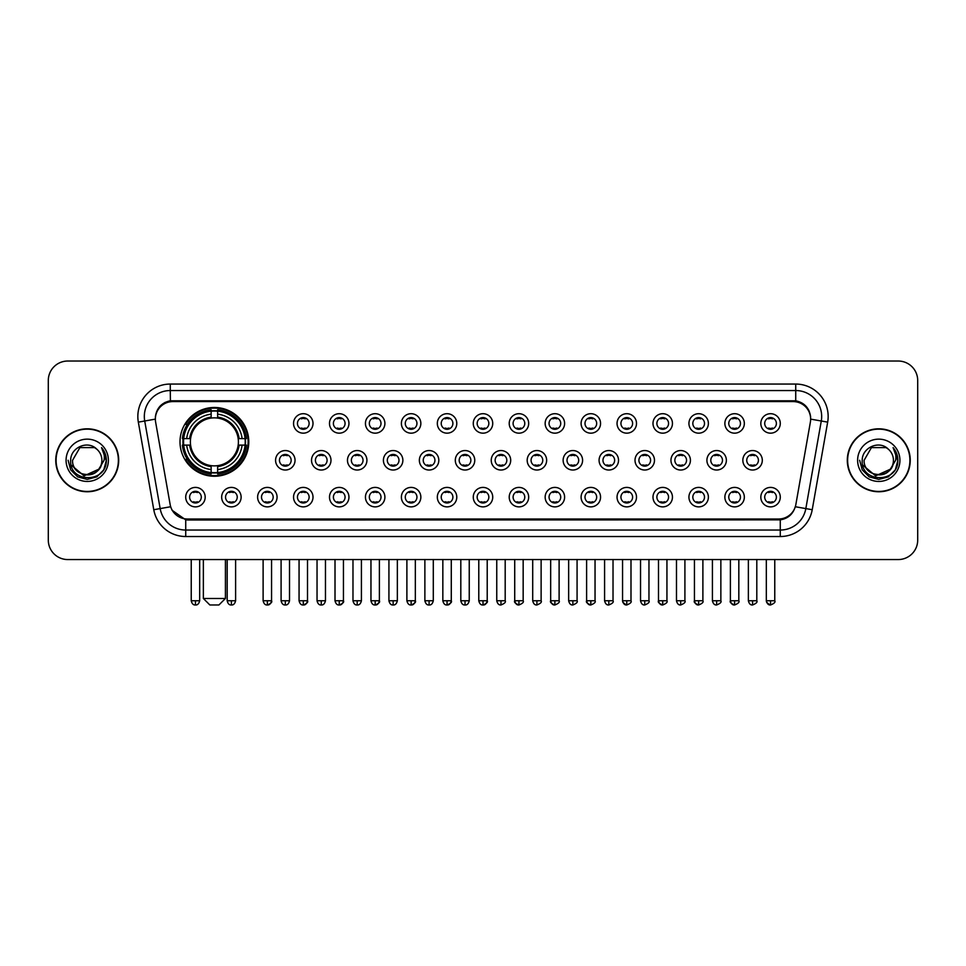 <?xml version="1.0" encoding="UTF-8"?>
<svg xmlns="http://www.w3.org/2000/svg" width="966" height="966" viewBox="0 0 966 966"><rect width="100%" height="100%" fill="white"/><g stroke="black" fill="none" stroke-linecap="round" stroke-linejoin="round"><path stroke-width="1.45" d="M180.002 441.86A34.39 34.39 0 0 0 214.392 476.25A34.39 34.39 0 0 0 248.781 441.86A34.39 34.39 0 0 0 214.392 407.483A34.39 34.39 0 0 0 180.002 441.86M241.126 497.14A9.732 9.732 0 0 1 231.393 506.872A9.732 9.732 0 0 1 221.661 497.14A9.732 9.732 0 0 1 231.393 487.407A9.732 9.732 0 0 1 241.126 497.14M225.549 497.14A5.844 5.844 0 0 0 231.393 502.984A5.844 5.844 0 0 0 237.238 497.14A5.844 5.844 0 0 0 231.393 491.308A5.844 5.844 0 0 0 225.549 497.14M277.073 497.14A9.732 9.732 0 0 1 267.341 506.872A9.732 9.732 0 0 1 257.608 497.14A9.732 9.732 0 0 1 267.341 487.407A9.732 9.732 0 0 1 277.073 497.14M261.496 497.14A5.844 5.844 0 0 0 267.341 502.984A5.844 5.844 0 0 0 273.173 497.14A5.844 5.844 0 0 0 267.341 491.308A5.844 5.844 0 0 0 261.496 497.14M313.008 497.14A9.732 9.732 0 0 1 303.276 506.872A9.732 9.732 0 0 1 293.543 497.14A9.732 9.732 0 0 1 303.276 487.407A9.732 9.732 0 0 1 313.008 497.14M297.443 497.14A5.844 5.844 0 0 0 303.276 502.984A5.844 5.844 0 0 0 309.12 497.14A5.844 5.844 0 0 0 303.276 491.308A5.844 5.844 0 0 0 297.443 497.14M348.955 497.14A9.732 9.732 0 0 1 339.223 506.872A9.732 9.732 0 0 1 329.491 497.14A9.732 9.732 0 0 1 339.223 487.407A9.732 9.732 0 0 1 348.955 497.14M333.391 497.14A5.844 5.844 0 0 0 339.223 502.984A5.844 5.844 0 0 0 345.067 497.14A5.844 5.844 0 0 0 339.223 491.308A5.844 5.844 0 0 0 333.391 497.14M384.903 497.14A9.732 9.732 0 0 1 375.17 506.872A9.732 9.732 0 0 1 365.438 497.14A9.732 9.732 0 0 1 375.17 487.407A9.732 9.732 0 0 1 384.903 497.14M369.326 497.14A5.844 5.844 0 0 0 375.17 502.984A5.844 5.844 0 0 0 381.002 497.14A5.844 5.844 0 0 0 375.17 491.308A5.844 5.844 0 0 0 369.326 497.14M420.85 497.14A9.732 9.732 0 0 1 411.118 506.872A9.732 9.732 0 0 1 401.385 497.14A9.732 9.732 0 0 1 411.118 487.407A9.732 9.732 0 0 1 420.85 497.14M405.273 497.14A5.844 5.844 0 0 0 411.118 502.984A5.844 5.844 0 0 0 416.95 497.14A5.844 5.844 0 0 0 411.118 491.308A5.844 5.844 0 0 0 405.273 497.14M456.785 497.14A9.732 9.732 0 0 1 447.053 506.872A9.732 9.732 0 0 1 437.32 497.14A9.732 9.732 0 0 1 447.053 487.407A9.732 9.732 0 0 1 456.785 497.14M441.22 497.14A5.844 5.844 0 0 0 447.053 502.984A5.844 5.844 0 0 0 452.897 497.14A5.844 5.844 0 0 0 447.053 491.308A5.844 5.844 0 0 0 441.22 497.14M492.732 497.14A9.732 9.732 0 0 1 483 506.872A9.732 9.732 0 0 1 473.268 497.14A9.732 9.732 0 0 1 483 487.407A9.732 9.732 0 0 1 492.732 497.14M477.156 497.14A5.844 5.844 0 0 0 483 502.984A5.844 5.844 0 0 0 488.844 497.14A5.844 5.844 0 0 0 483 491.308A5.844 5.844 0 0 0 477.156 497.14M528.68 497.14A9.732 9.732 0 0 1 518.947 506.872A9.732 9.732 0 0 1 509.215 497.14A9.732 9.732 0 0 1 518.947 487.407A9.732 9.732 0 0 1 528.68 497.14M513.103 497.14A5.844 5.844 0 0 0 518.947 502.984A5.844 5.844 0 0 0 524.779 497.14A5.844 5.844 0 0 0 518.947 491.308A5.844 5.844 0 0 0 513.103 497.14M564.615 497.14A9.732 9.732 0 0 1 554.882 506.872A9.732 9.732 0 0 1 545.15 497.14A9.732 9.732 0 0 1 554.882 487.407A9.732 9.732 0 0 1 564.615 497.14M549.05 497.14A5.844 5.844 0 0 0 554.882 502.984A5.844 5.844 0 0 0 560.727 497.14A5.844 5.844 0 0 0 554.882 491.308A5.844 5.844 0 0 0 549.05 497.14M600.562 497.14A9.732 9.732 0 0 1 590.83 506.872A9.732 9.732 0 0 1 581.097 497.14A9.732 9.732 0 0 1 590.83 487.407A9.732 9.732 0 0 1 600.562 497.14M584.998 497.14A5.844 5.844 0 0 0 590.83 502.984A5.844 5.844 0 0 0 596.674 497.14A5.844 5.844 0 0 0 590.83 491.308A5.844 5.844 0 0 0 584.998 497.14M636.509 497.14A9.732 9.732 0 0 1 626.777 506.872A9.732 9.732 0 0 1 617.045 497.14A9.732 9.732 0 0 1 626.777 487.407A9.732 9.732 0 0 1 636.509 497.14M620.933 497.14A5.844 5.844 0 0 0 626.777 502.984A5.844 5.844 0 0 0 632.609 497.14A5.844 5.844 0 0 0 626.777 491.308A5.844 5.844 0 0 0 620.933 497.14M672.457 497.14A9.732 9.732 0 0 1 662.724 506.872A9.732 9.732 0 0 1 652.992 497.14A9.732 9.732 0 0 1 662.724 487.407A9.732 9.732 0 0 1 672.457 497.14M656.88 497.14A5.844 5.844 0 0 0 662.724 502.984A5.844 5.844 0 0 0 668.557 497.14A5.844 5.844 0 0 0 662.724 491.308A5.844 5.844 0 0 0 656.88 497.14M708.392 497.14A9.732 9.732 0 0 1 698.66 506.872A9.732 9.732 0 0 1 688.927 497.14A9.732 9.732 0 0 1 698.66 487.407A9.732 9.732 0 0 1 708.392 497.14M692.827 497.14A5.844 5.844 0 0 0 698.66 502.984A5.844 5.844 0 0 0 704.504 497.14A5.844 5.844 0 0 0 698.66 491.308A5.844 5.844 0 0 0 692.827 497.14M744.339 497.14A9.732 9.732 0 0 1 734.607 506.872A9.732 9.732 0 0 1 724.874 497.14A9.732 9.732 0 0 1 734.607 487.407A9.732 9.732 0 0 1 744.339 497.14M728.762 497.14A5.844 5.844 0 0 0 734.607 502.984A5.844 5.844 0 0 0 740.451 497.14A5.844 5.844 0 0 0 734.607 491.308A5.844 5.844 0 0 0 728.762 497.14M780.287 497.14A9.732 9.732 0 0 1 770.554 506.872A9.732 9.732 0 0 1 760.822 497.14A9.732 9.732 0 0 1 770.554 487.407A9.732 9.732 0 0 1 780.287 497.14M764.71 497.14A5.844 5.844 0 0 0 770.554 502.984A5.844 5.844 0 0 0 776.386 497.14A5.844 5.844 0 0 0 770.554 491.308A5.844 5.844 0 0 0 764.71 497.14M205.178 497.14A9.732 9.732 0 0 1 195.446 506.872A9.732 9.732 0 0 1 185.714 497.14A9.732 9.732 0 0 1 195.446 487.407A9.732 9.732 0 0 1 205.178 497.14M189.614 497.14A5.844 5.844 0 0 0 195.446 502.984A5.844 5.844 0 0 0 201.29 497.14A5.844 5.844 0 0 0 195.446 491.308A5.844 5.844 0 0 0 189.614 497.14M295.041 460.287A9.732 9.732 0 0 1 285.308 470.019A9.732 9.732 0 0 1 275.576 460.287A9.732 9.732 0 0 1 285.308 450.554A9.732 9.732 0 0 1 295.041 460.287M279.464 460.287A5.844 5.844 0 0 0 285.308 466.131A5.844 5.844 0 0 0 291.152 460.287A5.844 5.844 0 0 0 285.308 454.455A5.844 5.844 0 0 0 279.464 460.287M330.988 460.287A9.732 9.732 0 0 1 321.255 470.019A9.732 9.732 0 0 1 311.523 460.287A9.732 9.732 0 0 1 321.255 450.554A9.732 9.732 0 0 1 330.988 460.287M315.411 460.287A5.844 5.844 0 0 0 321.255 466.131A5.844 5.844 0 0 0 327.088 460.287A5.844 5.844 0 0 0 321.255 454.455A5.844 5.844 0 0 0 315.411 460.287M366.923 460.287A9.732 9.732 0 0 1 357.191 470.019A9.732 9.732 0 0 1 347.47 460.287A9.732 9.732 0 0 1 357.191 450.554A9.732 9.732 0 0 1 366.923 460.287M351.358 460.287A5.844 5.844 0 0 0 357.191 466.131A5.844 5.844 0 0 0 363.035 460.287A5.844 5.844 0 0 0 357.191 454.455A5.844 5.844 0 0 0 351.358 460.287M402.87 460.287A9.732 9.732 0 0 1 393.138 470.019A9.732 9.732 0 0 1 383.405 460.287A9.732 9.732 0 0 1 393.138 450.554A9.732 9.732 0 0 1 402.87 460.287M387.306 460.287A5.844 5.844 0 0 0 393.138 466.131A5.844 5.844 0 0 0 398.982 460.287A5.844 5.844 0 0 0 393.138 454.455A5.844 5.844 0 0 0 387.306 460.287M438.818 460.287A9.732 9.732 0 0 1 429.085 470.019A9.732 9.732 0 0 1 419.353 460.287A9.732 9.732 0 0 1 429.085 450.554A9.732 9.732 0 0 1 438.818 460.287M423.241 460.287A5.844 5.844 0 0 0 429.085 466.131A5.844 5.844 0 0 0 434.929 460.287A5.844 5.844 0 0 0 429.085 454.455A5.844 5.844 0 0 0 423.241 460.287M474.765 460.287A9.732 9.732 0 0 1 465.032 470.019A9.732 9.732 0 0 1 455.3 460.287A9.732 9.732 0 0 1 465.032 450.554A9.732 9.732 0 0 1 474.765 460.287M459.188 460.287A5.844 5.844 0 0 0 465.032 466.131A5.844 5.844 0 0 0 470.865 460.287A5.844 5.844 0 0 0 465.032 454.455A5.844 5.844 0 0 0 459.188 460.287M510.7 460.287A9.732 9.732 0 0 1 500.968 470.019A9.732 9.732 0 0 1 491.235 460.287A9.732 9.732 0 0 1 500.968 450.554A9.732 9.732 0 0 1 510.7 460.287M495.135 460.287A5.844 5.844 0 0 0 500.968 466.131A5.844 5.844 0 0 0 506.812 460.287A5.844 5.844 0 0 0 500.968 454.455A5.844 5.844 0 0 0 495.135 460.287M546.647 460.287A9.732 9.732 0 0 1 536.915 470.019A9.732 9.732 0 0 1 527.182 460.287A9.732 9.732 0 0 1 536.915 450.554A9.732 9.732 0 0 1 546.647 460.287M531.071 460.287A5.844 5.844 0 0 0 536.915 466.131A5.844 5.844 0 0 0 542.759 460.287A5.844 5.844 0 0 0 536.915 454.455A5.844 5.844 0 0 0 531.071 460.287M582.595 460.287A9.732 9.732 0 0 1 572.862 470.019A9.732 9.732 0 0 1 563.13 460.287A9.732 9.732 0 0 1 572.862 450.554A9.732 9.732 0 0 1 582.595 460.287M567.018 460.287A5.844 5.844 0 0 0 572.862 466.131A5.844 5.844 0 0 0 578.694 460.287A5.844 5.844 0 0 0 572.862 454.455A5.844 5.844 0 0 0 567.018 460.287M618.53 460.287A9.732 9.732 0 0 1 608.809 470.019A9.732 9.732 0 0 1 599.077 460.287A9.732 9.732 0 0 1 608.809 450.554A9.732 9.732 0 0 1 618.53 460.287M602.965 460.287A5.844 5.844 0 0 0 608.809 466.131A5.844 5.844 0 0 0 614.642 460.287A5.844 5.844 0 0 0 608.809 454.455A5.844 5.844 0 0 0 602.965 460.287M654.477 460.287A9.732 9.732 0 0 1 644.745 470.019A9.732 9.732 0 0 1 635.012 460.287A9.732 9.732 0 0 1 644.745 450.554A9.732 9.732 0 0 1 654.477 460.287M638.912 460.287A5.844 5.844 0 0 0 644.745 466.131A5.844 5.844 0 0 0 650.589 460.287A5.844 5.844 0 0 0 644.745 454.455A5.844 5.844 0 0 0 638.912 460.287M690.424 460.287A9.732 9.732 0 0 1 680.692 470.019A9.732 9.732 0 0 1 670.959 460.287A9.732 9.732 0 0 1 680.692 450.554A9.732 9.732 0 0 1 690.424 460.287M674.848 460.287A5.844 5.844 0 0 0 680.692 466.131A5.844 5.844 0 0 0 686.536 460.287A5.844 5.844 0 0 0 680.692 454.455A5.844 5.844 0 0 0 674.848 460.287M726.372 460.287A9.732 9.732 0 0 1 716.639 470.019A9.732 9.732 0 0 1 706.907 460.287A9.732 9.732 0 0 1 716.639 450.554A9.732 9.732 0 0 1 726.372 460.287M710.795 460.287A5.844 5.844 0 0 0 716.639 466.131A5.844 5.844 0 0 0 722.471 460.287A5.844 5.844 0 0 0 716.639 454.455A5.844 5.844 0 0 0 710.795 460.287M762.307 460.287A9.732 9.732 0 0 1 752.574 470.019A9.732 9.732 0 0 1 742.842 460.287A9.732 9.732 0 0 1 752.574 450.554A9.732 9.732 0 0 1 762.307 460.287M746.742 460.287A5.844 5.844 0 0 0 752.574 466.131A5.844 5.844 0 0 0 758.419 460.287A5.844 5.844 0 0 0 752.574 454.455A5.844 5.844 0 0 0 746.742 460.287M313.008 423.434A9.732 9.732 0 0 1 303.276 433.166A9.732 9.732 0 0 1 293.543 423.434A9.732 9.732 0 0 1 303.276 413.702A9.732 9.732 0 0 1 313.008 423.434M297.443 423.434A5.844 5.844 0 0 0 303.276 429.278A5.844 5.844 0 0 0 309.12 423.434A5.844 5.844 0 0 0 303.276 417.602A5.844 5.844 0 0 0 297.443 423.434M348.955 423.434A9.732 9.732 0 0 1 339.223 433.166A9.732 9.732 0 0 1 329.491 423.434A9.732 9.732 0 0 1 339.223 413.702A9.732 9.732 0 0 1 348.955 423.434M333.391 423.434A5.844 5.844 0 0 0 339.223 429.278A5.844 5.844 0 0 0 345.067 423.434A5.844 5.844 0 0 0 339.223 417.602A5.844 5.844 0 0 0 333.391 423.434M384.903 423.434A9.732 9.732 0 0 1 375.17 433.166A9.732 9.732 0 0 1 365.438 423.434A9.732 9.732 0 0 1 375.17 413.702A9.732 9.732 0 0 1 384.903 423.434M369.326 423.434A5.844 5.844 0 0 0 375.17 429.278A5.844 5.844 0 0 0 381.002 423.434A5.844 5.844 0 0 0 375.17 417.602A5.844 5.844 0 0 0 369.326 423.434M420.85 423.434A9.732 9.732 0 0 1 411.118 433.166A9.732 9.732 0 0 1 401.385 423.434A9.732 9.732 0 0 1 411.118 413.702A9.732 9.732 0 0 1 420.85 423.434M405.273 423.434A5.844 5.844 0 0 0 411.118 429.278A5.844 5.844 0 0 0 416.95 423.434A5.844 5.844 0 0 0 411.118 417.602A5.844 5.844 0 0 0 405.273 423.434M456.785 423.434A9.732 9.732 0 0 1 447.053 433.166A9.732 9.732 0 0 1 437.32 423.434A9.732 9.732 0 0 1 447.053 413.702A9.732 9.732 0 0 1 456.785 423.434M441.22 423.434A5.844 5.844 0 0 0 447.053 429.278A5.844 5.844 0 0 0 452.897 423.434A5.844 5.844 0 0 0 447.053 417.602A5.844 5.844 0 0 0 441.22 423.434M492.732 423.434A9.732 9.732 0 0 1 483 433.166A9.732 9.732 0 0 1 473.268 423.434A9.732 9.732 0 0 1 483 413.702A9.732 9.732 0 0 1 492.732 423.434M477.156 423.434A5.844 5.844 0 0 0 483 429.278A5.844 5.844 0 0 0 488.844 423.434A5.844 5.844 0 0 0 483 417.602A5.844 5.844 0 0 0 477.156 423.434M528.68 423.434A9.732 9.732 0 0 1 518.947 433.166A9.732 9.732 0 0 1 509.215 423.434A9.732 9.732 0 0 1 518.947 413.702A9.732 9.732 0 0 1 528.68 423.434M513.103 423.434A5.844 5.844 0 0 0 518.947 429.278A5.844 5.844 0 0 0 524.779 423.434A5.844 5.844 0 0 0 518.947 417.602A5.844 5.844 0 0 0 513.103 423.434M564.615 423.434A9.732 9.732 0 0 1 554.882 433.166A9.732 9.732 0 0 1 545.15 423.434A9.732 9.732 0 0 1 554.882 413.702A9.732 9.732 0 0 1 564.615 423.434M549.05 423.434A5.844 5.844 0 0 0 554.882 429.278A5.844 5.844 0 0 0 560.727 423.434A5.844 5.844 0 0 0 554.882 417.602A5.844 5.844 0 0 0 549.05 423.434M600.562 423.434A9.732 9.732 0 0 1 590.83 433.166A9.732 9.732 0 0 1 581.097 423.434A9.732 9.732 0 0 1 590.83 413.702A9.732 9.732 0 0 1 600.562 423.434M584.998 423.434A5.844 5.844 0 0 0 590.83 429.278A5.844 5.844 0 0 0 596.674 423.434A5.844 5.844 0 0 0 590.83 417.602A5.844 5.844 0 0 0 584.998 423.434M636.509 423.434A9.732 9.732 0 0 1 626.777 433.166A9.732 9.732 0 0 1 617.045 423.434A9.732 9.732 0 0 1 626.777 413.702A9.732 9.732 0 0 1 636.509 423.434M620.933 423.434A5.844 5.844 0 0 0 626.777 429.278A5.844 5.844 0 0 0 632.609 423.434A5.844 5.844 0 0 0 626.777 417.602A5.844 5.844 0 0 0 620.933 423.434M672.457 423.434A9.732 9.732 0 0 1 662.724 433.166A9.732 9.732 0 0 1 652.992 423.434A9.732 9.732 0 0 1 662.724 413.702A9.732 9.732 0 0 1 672.457 423.434M656.88 423.434A5.844 5.844 0 0 0 662.724 429.278A5.844 5.844 0 0 0 668.557 423.434A5.844 5.844 0 0 0 662.724 417.602A5.844 5.844 0 0 0 656.88 423.434M708.392 423.434A9.732 9.732 0 0 1 698.66 433.166A9.732 9.732 0 0 1 688.927 423.434A9.732 9.732 0 0 1 698.66 413.702A9.732 9.732 0 0 1 708.392 423.434M692.827 423.434A5.844 5.844 0 0 0 698.66 429.278A5.844 5.844 0 0 0 704.504 423.434A5.844 5.844 0 0 0 698.66 417.602A5.844 5.844 0 0 0 692.827 423.434M744.339 423.434A9.732 9.732 0 0 1 734.607 433.166A9.732 9.732 0 0 1 724.874 423.434A9.732 9.732 0 0 1 734.607 413.702A9.732 9.732 0 0 1 744.339 423.434M728.762 423.434A5.844 5.844 0 0 0 734.607 429.278A5.844 5.844 0 0 0 740.451 423.434A5.844 5.844 0 0 0 734.607 417.602A5.844 5.844 0 0 0 728.762 423.434M780.287 423.434A9.732 9.732 0 0 1 770.554 433.166A9.732 9.732 0 0 1 760.822 423.434A9.732 9.732 0 0 1 770.554 413.702A9.732 9.732 0 0 1 780.287 423.434M764.71 423.434A5.844 5.844 0 0 0 770.554 429.278A5.844 5.844 0 0 0 776.386 423.434A5.844 5.844 0 0 0 770.554 417.602A5.844 5.844 0 0 0 764.71 423.434M155.623 422.13A17.521 17.521 0 0 1 172.866 401.578L793.134 401.578A17.521 17.521 0 0 1 810.377 422.13L795.851 504.53A17.521 17.521 0 0 1 778.596 519.008L187.404 519.008A17.521 17.521 0 0 1 170.149 504.53L155.623 422.13M183.093 445.109A31.467 31.467 0 0 1 183.093 438.624M55.762 460.287A31.467 31.467 0 0 0 87.23 491.754A31.467 31.467 0 0 0 118.697 460.287A31.467 31.467 0 0 0 87.23 428.819A31.467 31.467 0 0 0 55.762 460.287M847.303 460.287A31.467 31.467 0 0 0 878.77 491.754A31.467 31.467 0 0 0 910.238 460.287A31.467 31.467 0 0 0 878.77 428.819A31.467 31.467 0 0 0 847.303 460.287M155.429 416.503L155.381 419.123L155.429 416.503C156.782 407.869 161.733 402.641 170.27 400.793L795.73 400.793C804.255 402.629 809.206 407.857 810.571 416.503L810.619 419.123M170.27 384.057L795.73 384.057A32.446 32.446 0 0 1 827.669 422.13L812.225 509.722A32.446 32.446 0 0 1 780.274 536.528L185.726 536.528A32.446 32.446 0 0 1 153.775 509.722L138.331 422.13A32.446 32.446 0 0 1 170.27 384.057L170.27 390.542L795.73 390.542A25.949 25.949 0 0 1 821.281 421.007L805.837 508.587A25.949 25.949 0 0 1 780.274 530.044L185.726 530.044A25.949 25.949 0 0 1 160.163 508.587L144.719 421.007A25.949 25.949 0 0 1 170.27 390.542L170.414 400.769M160.102 406.118L164.763 402.593M164.92 402.508L169.448 400.938M780.274 536.528L780.274 519.865C787.99 518.585 792.977 514.202 795.247 506.727C792.989 514.202 788.002 518.573 780.274 519.865L187.742 519.986L185.726 519.865L172.057 510.253M808.892 410.49L810.571 416.503M917.7 380.483A19.465 19.465 0 0 0 898.235 361.03L67.765 361.03A19.465 19.465 0 0 0 48.3 380.483L48.3 540.091A19.465 19.465 0 0 0 67.765 559.555L898.235 559.555A19.465 19.465 0 0 0 917.7 540.091L917.7 380.483L917.7 540.091M795.32 506.739L805.837 508.587L821.281 421.007L827.669 422.13M48.3 380.483L48.3 540.091M898.235 361.03L67.765 361.03M67.765 559.555L898.235 559.555M118.371 460.287A31.141 31.141 0 0 0 87.23 429.145A31.141 31.141 0 0 0 56.088 460.287A31.141 31.141 0 0 0 87.23 491.44A31.141 31.141 0 0 0 118.371 460.287M99.401 468.933L84.102 475.864L71.134 465.044M101.889 460.287C102.794 479.208 71.665 479.208 72.571 460.287L79.9 447.596L94.559 447.596L96.829 449.214C87.834 439.784 70.506 447.548 70.675 460.287C69.021 482.928 105.729 483.519 106.32 461.386L106.357 460.287C106.296 455.481 104.702 451.255 101.551 447.62C103.942 451.545 104.787 455.771 104.074 460.287L98.46 469.718A14.659 14.659 0 0 0 101.889 460.287C102.794 479.208 71.665 479.208 72.571 460.287L79.9 447.596L94.559 447.596L96.829 449.214L94.559 447.596L79.9 447.596L72.571 460.287C71.665 479.208 102.794 479.208 101.889 460.287A14.659 14.659 0 0 0 96.829 449.214M98.46 469.718C90.683 480.235 71.798 473.509 72.571 460.287M66.074 460.287A21.155 21.155 0 0 0 87.23 481.442A21.155 21.155 0 0 0 108.385 460.287A21.155 21.155 0 0 0 87.23 439.144A21.155 21.155 0 0 0 66.074 460.287M101.551 447.62L106.345 460.842L105.451 454.503L106.345 460.842L105.451 454.503L106.345 460.842L101.696 447.777L106.345 460.842L101.696 447.777L106.357 460.287L103.785 469.85L96.793 476.854L87.23 479.414L77.666 476.854L70.663 469.85L68.103 460.287M101.696 447.777L106.345 460.854M909.912 460.287A31.141 31.141 0 0 0 878.77 429.145A31.141 31.141 0 0 0 847.629 460.287A31.141 31.141 0 0 0 878.77 491.44A31.141 31.141 0 0 0 909.912 460.287M890.942 468.933L875.643 475.864L862.674 465.044M893.429 460.287C894.335 479.208 863.206 479.208 864.111 460.287L871.441 447.596L886.1 447.596L888.382 449.214C879.374 439.784 862.058 447.548 862.215 460.287C860.573 482.928 897.269 483.519 897.861 461.386L897.897 460.287C897.837 455.481 896.243 451.255 893.091 447.62C895.482 451.545 896.327 455.771 895.627 460.287L890.012 469.718A14.659 14.659 0 0 0 893.429 460.287C894.335 479.208 863.206 479.208 864.111 460.287L871.441 447.596L886.1 447.596L888.382 449.214L886.1 447.596L871.441 447.596L864.111 460.287C863.206 479.208 894.335 479.208 893.429 460.287A14.659 14.659 0 0 0 888.382 449.214M890.012 469.718C882.224 480.235 863.35 473.509 864.111 460.287M857.615 460.287A21.155 21.155 0 0 0 878.77 481.442A21.155 21.155 0 0 0 899.926 460.287A21.155 21.155 0 0 0 878.77 439.144A21.155 21.155 0 0 0 857.615 460.287M893.091 447.62L897.885 460.842L896.991 454.503L897.885 460.842L896.991 454.503L897.885 460.842L893.236 447.777L897.885 460.842L893.236 447.777L897.897 460.287L895.337 469.85L888.334 476.854L878.77 479.414L869.207 476.854L862.215 469.85L859.643 460.287M893.236 447.777L897.885 460.854M218.932 604.97L209.851 604.97L203.367 598.485L225.428 598.485L218.932 604.97M217.64 472.579L217.64 473.883A32.18 32.18 0 0 0 246.415 445.109L245.11 445.109A30.888 30.888 0 0 1 217.64 472.579L217.64 469.573A27.893 27.893 0 0 0 242.104 445.109L238.179 445.109A24.005 24.005 0 0 0 217.64 418.085L217.64 411.154A30.888 30.888 0 0 1 245.11 438.624L246.415 438.624A32.18 32.18 0 0 0 217.64 409.85L217.64 411.154M183.685 445.109L182.381 445.109A32.18 32.18 0 0 0 211.156 473.883L211.156 472.579A30.888 30.888 0 0 1 183.685 445.109L186.679 445.109A27.893 27.893 0 0 0 211.156 469.573L211.156 465.648A24.005 24.005 0 0 0 238.179 445.109L239.133 445.109A24.959 24.959 0 0 1 217.64 466.614L217.64 469.573M211.156 411.154L211.156 409.85A32.18 32.18 0 0 0 182.381 438.624L183.685 438.624A30.888 30.888 0 0 1 211.156 411.154L211.156 414.16A27.893 27.893 0 0 0 186.679 438.624L190.604 438.624A24.005 24.005 0 0 0 211.156 465.648L211.156 466.614A24.959 24.959 0 0 1 189.65 445.109L186.679 445.109M183.745 445.109A30.815 30.815 0 0 1 183.745 438.624M217.64 411.214A30.815 30.815 0 0 0 211.156 411.214M245.038 438.624A30.815 30.815 0 0 1 245.038 445.109M245.11 438.624L242.104 438.624A27.893 27.893 0 0 0 217.64 414.16M242.104 445.109L245.11 445.109M211.156 469.573L211.156 472.579M238.179 438.624L242.104 438.624M238.179 445.109A24.005 24.005 0 0 1 217.64 465.648L217.64 466.614M211.156 465.648A24.005 24.005 0 0 1 190.604 445.109L189.65 445.109M217.64 472.507A30.815 30.815 0 0 1 211.156 472.507M186.679 438.624L183.685 438.624M211.156 418.036L211.156 414.16M217.64 418.085A24.005 24.005 0 0 0 190.604 438.624L189.65 438.624A24.959 24.959 0 0 1 211.156 417.119M217.64 418.036L217.64 417.119A24.959 24.959 0 0 1 239.133 438.624M187.404 424.352L185.557 424.352A33.738 33.738 0 0 1 248.129 441.86A33.738 33.738 0 0 1 185.557 459.381L187.404 459.381M301.332 428.94L301.332 428.023A4.975 4.975 0 0 0 305.232 428.023L305.232 428.94M305.232 417.94L305.232 418.858A4.975 4.975 0 0 0 301.332 418.858L301.332 417.94M337.279 428.94L337.279 428.023A4.975 4.975 0 0 0 341.167 428.023L341.167 428.94M341.167 417.94L341.167 418.858A4.975 4.975 0 0 0 337.279 418.858L337.279 417.94M373.226 428.94L373.226 428.023A4.975 4.975 0 0 0 377.114 428.023L377.114 428.94M377.114 417.94L377.114 418.858A4.975 4.975 0 0 0 373.226 418.858L373.226 417.94M409.161 428.94L409.161 428.023A4.975 4.975 0 0 0 413.062 428.023L413.062 428.94M413.062 417.94L413.062 418.858A4.975 4.975 0 0 0 409.161 418.858L409.161 417.94M445.109 428.94L445.109 428.023A4.975 4.975 0 0 0 448.997 428.023L448.997 428.94M448.997 417.94L448.997 418.858A4.975 4.975 0 0 0 445.109 418.858L445.109 417.94M481.056 428.94L481.056 428.023A4.975 4.975 0 0 0 484.944 428.023L484.944 428.94M484.944 417.94L484.944 418.858A4.975 4.975 0 0 0 481.056 418.858L481.056 417.94M517.003 428.94L517.003 428.023A4.975 4.975 0 0 0 520.891 428.023L520.891 428.94M520.891 417.94L520.891 418.858A4.975 4.975 0 0 0 517.003 418.858L517.003 417.94M552.938 428.94L552.938 428.023A4.975 4.975 0 0 0 556.839 428.023L556.839 428.94M556.839 417.94L556.839 418.858A4.975 4.975 0 0 0 552.938 418.858L552.938 417.94M588.886 428.94L588.886 428.023A4.975 4.975 0 0 0 592.774 428.023L592.774 428.94M592.774 417.94L592.774 418.858A4.975 4.975 0 0 0 588.886 418.858L588.886 417.94M624.833 428.94L624.833 428.023A4.975 4.975 0 0 0 628.721 428.023L628.721 428.94M628.721 417.94L628.721 418.858A4.975 4.975 0 0 0 624.833 418.858L624.833 417.94M660.768 428.94L660.768 428.023A4.975 4.975 0 0 0 664.668 428.023L664.668 428.94M664.668 417.94L664.668 418.858A4.975 4.975 0 0 0 660.768 418.858L660.768 417.94M696.715 428.94L696.715 428.023A4.975 4.975 0 0 0 700.604 428.023L700.604 428.94M700.604 417.94L700.604 418.858A4.975 4.975 0 0 0 696.715 418.858L696.715 417.94M732.663 428.94L732.663 428.023A4.975 4.975 0 0 0 736.551 428.023L736.551 428.94M736.551 417.94L736.551 418.858A4.975 4.975 0 0 0 732.663 418.858L732.663 417.94M768.61 428.94L768.61 428.023A4.975 4.975 0 0 0 772.498 428.023L772.498 428.94M772.498 417.94L772.498 418.858A4.975 4.975 0 0 0 768.61 418.858L768.61 417.94M283.364 465.793L283.364 464.875A4.975 4.975 0 0 0 287.252 464.875L287.252 465.793M287.252 454.781L287.252 455.71A4.975 4.975 0 0 0 283.364 455.71L283.364 454.781M319.311 465.793L319.311 464.875A4.975 4.975 0 0 0 323.199 464.875L323.199 465.793M323.199 454.781L323.199 455.71A4.975 4.975 0 0 0 319.311 455.71L319.311 454.781M355.246 465.793L355.246 464.875A4.975 4.975 0 0 0 359.147 464.875L359.147 465.793M359.147 454.781L359.147 455.71A4.975 4.975 0 0 0 355.246 455.71L355.246 454.781M391.194 465.793L391.194 464.875A4.975 4.975 0 0 0 395.082 464.875L395.082 465.793M395.082 454.781L395.082 455.71A4.975 4.975 0 0 0 391.194 455.71L391.194 454.781M427.141 465.793L427.141 464.875A4.975 4.975 0 0 0 431.029 464.875L431.029 465.793M431.029 454.781L431.029 455.71A4.975 4.975 0 0 0 427.141 455.71L427.141 454.781M463.076 465.793L463.076 464.875A4.975 4.975 0 0 0 466.976 464.875L466.976 465.793M466.976 454.781L466.976 455.71A4.975 4.975 0 0 0 463.076 455.71L463.076 454.781M499.024 465.793L499.024 464.875A4.975 4.975 0 0 0 502.924 464.875L502.924 465.793M502.924 454.781L502.924 455.71A4.975 4.975 0 0 0 499.024 455.71L499.024 454.781M534.971 465.793L534.971 464.875A4.975 4.975 0 0 0 538.859 464.875L538.859 465.793M538.859 454.781L538.859 455.71A4.975 4.975 0 0 0 534.971 455.71L534.971 454.781M570.918 465.793L570.918 464.875A4.975 4.975 0 0 0 574.806 464.875L574.806 465.793M574.806 454.781L574.806 455.71A4.975 4.975 0 0 0 570.918 455.71L570.918 454.781M606.853 465.793L606.853 464.875A4.975 4.975 0 0 0 610.754 464.875L610.754 465.793M610.754 454.781L610.754 455.71A4.975 4.975 0 0 0 606.853 455.71L606.853 454.781M642.801 465.793L642.801 464.875A4.975 4.975 0 0 0 646.689 464.875L646.689 465.793M646.689 454.781L646.689 455.71A4.975 4.975 0 0 0 642.801 455.71L642.801 454.781M678.748 465.793L678.748 464.875A4.975 4.975 0 0 0 682.636 464.875L682.636 465.793M682.636 454.781L682.636 455.71A4.975 4.975 0 0 0 678.748 455.71L678.748 454.781M714.683 465.793L714.683 464.875A4.975 4.975 0 0 0 718.583 464.875L718.583 465.793M718.583 454.781L718.583 455.71A4.975 4.975 0 0 0 714.683 455.71L714.683 454.781M750.63 465.793L750.63 464.875A4.975 4.975 0 0 0 754.531 464.875L754.531 465.793M754.531 454.781L754.531 455.71A4.975 4.975 0 0 0 750.63 455.71L750.63 454.781M193.502 502.646L193.502 501.728A4.975 4.975 0 0 0 197.39 501.728L197.39 502.646M197.39 491.634L197.39 492.563A4.975 4.975 0 0 0 193.502 492.563L193.502 491.634M229.449 502.646L229.449 501.728A4.975 4.975 0 0 0 233.337 501.728L233.337 502.646M233.337 491.634L233.337 492.563A4.975 4.975 0 0 0 229.449 492.563L229.449 491.634M265.396 502.646L265.396 501.728A4.975 4.975 0 0 0 269.285 501.728L269.285 502.646M269.285 491.634L269.285 492.563A4.975 4.975 0 0 0 265.396 492.563L265.396 491.634M301.332 502.646L301.332 501.728A4.975 4.975 0 0 0 305.232 501.728L305.232 502.646M305.232 491.634L305.232 492.563A4.975 4.975 0 0 0 301.332 492.563L301.332 491.634M337.279 502.646L337.279 501.728A4.975 4.975 0 0 0 341.167 501.728L341.167 502.646M341.167 491.634L341.167 492.563A4.975 4.975 0 0 0 337.279 492.563L337.279 491.634M373.226 502.646L373.226 501.728A4.975 4.975 0 0 0 377.114 501.728L377.114 502.646M377.114 491.634L377.114 492.563A4.975 4.975 0 0 0 373.226 492.563L373.226 491.634M409.161 502.646L409.161 501.728A4.975 4.975 0 0 0 413.062 501.728L413.062 502.646M413.062 491.634L413.062 492.563A4.975 4.975 0 0 0 409.161 492.563L409.161 491.634M445.109 502.646L445.109 501.728A4.975 4.975 0 0 0 448.997 501.728L448.997 502.646M448.997 491.634L448.997 492.563A4.975 4.975 0 0 0 445.109 492.563L445.109 491.634M481.056 502.646L481.056 501.728A4.975 4.975 0 0 0 484.944 501.728L484.944 502.646M484.944 491.634L484.944 492.563A4.975 4.975 0 0 0 481.056 492.563L481.056 491.634M517.003 502.646L517.003 501.728A4.975 4.975 0 0 0 520.891 501.728L520.891 502.646M520.891 491.634L520.891 492.563A4.975 4.975 0 0 0 517.003 492.563L517.003 491.634M552.938 502.646L552.938 501.728A4.975 4.975 0 0 0 556.839 501.728L556.839 502.646M556.839 491.634L556.839 492.563A4.975 4.975 0 0 0 552.938 492.563L552.938 491.634M588.886 502.646L588.886 501.728A4.975 4.975 0 0 0 592.774 501.728L592.774 502.646M592.774 491.634L592.774 492.563A4.975 4.975 0 0 0 588.886 492.563L588.886 491.634M624.833 502.646L624.833 501.728A4.975 4.975 0 0 0 628.721 501.728L628.721 502.646M628.721 491.634L628.721 492.563A4.975 4.975 0 0 0 624.833 492.563L624.833 491.634M660.768 502.646L660.768 501.728A4.975 4.975 0 0 0 664.668 501.728L664.668 502.646M664.668 491.634L664.668 492.563A4.975 4.975 0 0 0 660.768 492.563L660.768 491.634M696.715 502.646L696.715 501.728A4.975 4.975 0 0 0 700.604 501.728L700.604 502.646M700.604 491.634L700.604 492.563A4.975 4.975 0 0 0 696.715 492.563L696.715 491.634M732.663 502.646L732.663 501.728A4.975 4.975 0 0 0 736.551 501.728L736.551 502.646M736.551 491.634L736.551 492.563A4.975 4.975 0 0 0 732.663 492.563L732.663 491.634M768.61 502.646L768.61 501.728A4.975 4.975 0 0 0 772.498 501.728L772.498 502.646M772.498 491.634L772.498 492.563A4.975 4.975 0 0 0 768.61 492.563L768.61 491.634M795.73 384.057L795.73 400.793M138.331 422.13L144.719 421.007A25.949 25.949 0 0 1 144.32 416.503M144.719 421.007L155.357 419.123M185.726 536.528L185.726 519.865M153.775 509.722L170.68 506.739M810.643 419.123L821.281 421.007M805.837 508.587L812.225 509.722M211.156 472.809A31.105 31.105 0 0 0 217.64 472.809M245.328 445.109A31.105 31.105 0 0 0 245.328 438.624M217.64 410.924A31.105 31.105 0 0 0 211.156 410.924M285.308 600.755L281.094 600.755C281.831 603.762 283.231 605.175 285.308 604.97L285.308 600.755L289.522 600.755L289.522 559.555M321.255 600.755L317.041 600.755C317.766 603.762 319.178 605.175 321.255 604.97L321.255 600.755L325.47 600.755L325.47 559.555M357.191 600.755L352.976 600.755C353.713 603.762 355.126 605.175 357.191 604.97L357.191 600.755L361.417 600.755L361.417 559.555M393.138 600.755L388.924 600.755C389.66 603.762 391.061 605.175 393.138 604.97L393.138 600.755L397.352 600.755L397.352 559.555M429.085 600.755L424.871 600.755C425.608 603.762 427.008 605.175 429.085 604.97L429.085 600.755L433.299 600.755L433.299 559.555M465.032 600.755L460.806 600.755C461.543 603.762 462.955 605.175 465.032 604.97L465.032 600.755L469.247 600.755L469.247 559.555M500.968 600.755L496.753 600.755C497.49 603.762 498.891 605.175 500.968 604.97L500.968 600.755L505.194 600.755L505.194 559.555M536.915 600.755L532.701 600.755C533.437 603.762 534.838 605.175 536.915 604.97L536.915 600.755L541.129 600.755L541.129 559.555M572.862 600.755L568.648 600.755C569.372 603.762 570.785 605.175 572.862 604.97L572.862 600.755L577.076 600.755L577.076 559.555M608.809 600.755L604.583 600.755C605.32 603.762 606.733 605.175 608.809 604.97L608.809 600.755L613.024 600.755L613.024 559.555M644.745 600.755L640.53 600.755C641.267 603.762 642.668 605.175 644.745 604.97L644.745 600.755L648.959 600.755L648.959 559.555M680.692 600.755L676.478 600.755C677.214 603.762 678.615 605.175 680.692 604.97L680.692 600.755L684.906 600.755L684.906 559.555M716.639 600.755L712.413 600.755C713.149 603.762 714.562 605.175 716.639 604.97L716.639 600.755L720.853 600.755L720.853 559.555M752.574 600.755L748.36 600.755C749.097 603.762 750.497 605.175 752.574 604.97L752.574 600.755L756.801 600.755L756.801 559.555M195.446 600.755L191.232 600.755C191.968 603.762 193.369 605.175 195.446 604.97L195.446 600.755L199.672 600.755L199.672 559.555M231.393 600.755L227.179 600.755C227.916 603.762 229.316 605.175 231.393 604.97L231.393 600.755L235.607 600.755L235.607 559.555M267.341 600.755L263.114 600.755C263.851 603.762 265.264 605.175 267.341 604.97L267.341 600.755L271.555 600.755C272.412 602.108 270.999 603.509 267.341 604.97C269.417 605.175 270.818 603.762 271.555 600.755L271.555 559.555M303.276 600.755L299.062 600.755C299.798 603.762 301.211 605.175 303.276 604.97L303.276 600.755L307.502 600.755C308.359 602.108 306.947 603.509 303.276 604.97C305.353 605.175 306.765 603.762 307.502 600.755L307.502 559.555M339.223 600.755L335.009 600.755C335.745 603.762 337.146 605.175 339.223 604.97L339.223 600.755L343.437 600.755C344.294 602.108 342.894 603.509 339.223 604.97C341.3 605.175 342.701 603.762 343.437 600.755L343.437 559.555M375.17 600.755L370.956 600.755C371.693 603.762 373.093 605.175 375.17 604.97L375.17 600.755L379.384 600.755C380.242 602.108 378.841 603.509 375.17 604.97C377.247 605.175 378.648 603.762 379.384 600.755L379.384 559.555M411.118 600.755L406.891 600.755C407.628 603.762 409.041 605.175 411.118 604.97L411.118 600.755L415.332 600.755C416.189 602.108 414.776 603.509 411.118 604.97C413.182 605.175 414.595 603.762 415.332 600.755L415.332 559.555M447.053 600.755L442.839 600.755C443.575 603.762 444.976 605.175 447.053 604.97L447.053 600.755L451.279 600.755C452.124 602.108 450.724 603.509 447.053 604.97C449.13 605.175 450.542 603.762 451.279 600.755L451.279 559.555M483 600.755L478.786 600.755L478.786 559.555L478.786 600.755C479.522 603.762 480.923 605.175 483 604.97L483 600.755L487.214 600.755C488.072 602.108 486.671 603.509 483 604.97C485.077 605.175 486.478 603.762 487.214 600.755L487.214 559.555M518.947 600.755L514.721 600.755C513.876 602.108 515.276 603.509 518.947 604.97L518.947 600.755L523.161 600.755L523.161 559.555M554.882 600.755L550.668 600.755C549.811 602.108 551.224 603.509 554.882 604.97L554.882 600.755L559.109 600.755L559.109 559.555M590.83 600.755L586.616 600.755C585.758 602.108 587.159 603.509 590.83 604.97L590.83 600.755L595.044 600.755L595.044 559.555M622.563 559.555L622.563 600.755C623.299 603.762 624.7 605.175 626.777 604.97L626.777 600.755L622.563 600.755L622.599 601.383M626.777 604.97C630.448 603.509 631.849 602.108 630.991 600.755L630.991 559.555L630.991 600.755L626.777 600.755M662.724 600.755L658.498 600.755C657.641 602.108 659.053 603.509 662.724 604.97L662.724 600.755L666.938 600.755L666.938 559.555M698.66 600.755L694.445 600.755C693.588 602.108 695.001 603.509 698.66 604.97L698.66 600.755L702.886 600.755L702.886 559.555M734.607 600.755L730.393 600.755C729.535 602.108 730.936 603.509 734.607 604.97L734.607 600.755L738.821 600.755L738.821 559.555M766.328 559.555L766.328 600.755C767.064 603.762 768.477 605.175 770.554 604.97L770.554 600.755L766.328 600.755L766.376 601.383M774.768 559.555L774.768 600.755L770.554 600.755M225.428 559.555L225.428 598.485M203.367 559.555L203.367 598.485M514.721 600.755L514.721 559.555L514.721 600.755C515.458 603.762 516.87 605.175 518.947 604.97C522.606 603.509 524.019 602.108 523.161 600.755M550.668 600.755L550.668 559.555L550.668 600.755C551.405 603.762 552.818 605.175 554.882 604.97C558.553 603.509 559.966 602.108 559.109 600.755M622.853 602.301L626.149 604.933M730.393 600.755L730.393 559.555L730.393 600.755C731.129 603.762 732.53 605.175 734.607 604.97C738.278 603.509 739.678 602.108 738.821 600.755M766.63 602.301L769.926 604.933M281.094 600.755L281.094 559.555M289.522 600.755C288.786 603.762 287.385 605.175 285.308 604.97M317.041 600.755L317.041 559.555M325.47 600.755C324.733 603.762 323.332 605.175 321.255 604.97M352.976 600.755L352.976 559.555M361.417 600.755C360.68 603.762 359.267 605.175 357.191 604.97M388.924 600.755L388.924 559.555M397.352 600.755C396.628 603.762 395.215 605.175 393.138 604.97M424.871 600.755L424.871 559.555M433.299 600.755C432.563 603.762 431.162 605.175 429.085 604.97M460.806 600.755L460.806 559.555M469.247 600.755C468.51 603.762 467.109 605.175 465.032 604.97M496.753 600.755L496.753 559.555M505.194 600.755C506.039 602.108 504.638 603.509 500.968 604.97M532.701 600.755L532.701 559.555M541.129 600.755C541.986 602.108 540.586 603.509 536.915 604.97M568.648 600.755L568.648 559.555M577.076 600.755C577.934 602.108 576.521 603.509 572.862 604.97M604.583 600.755L604.583 559.555M613.024 600.755C613.881 602.108 612.468 603.509 608.809 604.97M640.53 600.755L640.53 559.555M648.959 600.755C649.816 602.108 648.415 603.509 644.745 604.97M676.478 600.755L676.478 559.555M684.906 600.755C685.763 602.108 684.363 603.509 680.692 604.97M712.413 600.755L712.413 559.555M720.853 600.755C721.711 602.108 720.298 603.509 716.639 604.97M748.36 600.755L748.36 559.555M756.801 600.755C757.646 602.108 756.245 603.509 752.574 604.97M191.232 600.755L191.232 559.555M199.672 600.755C198.936 603.762 197.523 605.175 195.446 604.97M227.179 600.755L227.179 559.555M235.607 600.755C234.871 603.762 233.47 605.175 231.393 604.97M263.114 600.755L263.114 559.555M299.062 600.755L299.062 559.555M335.009 600.755L335.009 559.555M370.956 600.755L370.956 559.555M406.891 600.755L406.891 559.555M442.839 600.755L442.839 559.555M586.616 559.555L586.616 600.755C587.352 603.762 588.753 605.175 590.83 604.97C594.501 603.509 595.901 602.108 595.044 600.755M658.498 559.555L658.498 600.755C659.235 603.762 660.647 605.175 662.724 604.97C666.383 603.509 667.796 602.108 666.938 600.755M694.445 559.555L694.445 600.755C695.182 603.762 696.583 605.175 698.66 604.97C702.33 603.509 703.731 602.108 702.886 600.755M774.768 600.755C775.626 602.108 774.213 603.509 770.554 604.97"/></g></svg>
